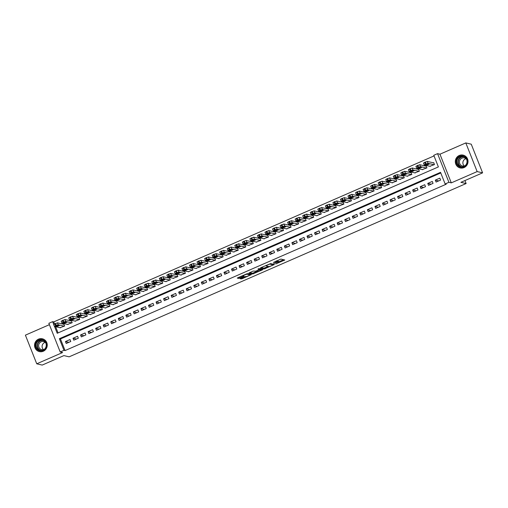 <?xml version="1.0" encoding="UTF-8"?>
<svg xmlns="http://www.w3.org/2000/svg" width="508" height="508" viewBox="0 0 508 508"><rect width="100%" height="100%" fill="white"/><g stroke="black" fill="none" stroke-linecap="round" stroke-linejoin="round"><path stroke-width="0.76" d="M275.698 263.982L284.798 259.994L280.918 259.086L273.412 262.42A2.648 0.413 158.4 0 1 276.466 261.544L276.784 261.62A2.648 0.413 158.4 0 1 276.879 261.677A2.648 0.413 158.4 0 1 275.101 262.814L273.71 263.519L275.399 262.884A2.648 0.413 158.4 0 1 278.454 262.007L278.778 262.077A2.648 0.413 158.4 0 1 278.867 262.141A2.648 0.413 158.4 0 1 277.089 263.271L275.698 263.982M43.282 351.244A6.579 6.344 -76.9 0 0 42.374 338.792A6.579 6.344 -76.9 0 0 34.55 345.796A6.579 6.344 -76.9 0 0 43.282 351.244M464.058 167.576A6.579 6.344 -76.9 0 0 463.156 155.124A6.579 6.344 -76.9 0 0 455.327 162.128A6.579 6.344 -76.9 0 0 464.058 167.576M240.614 278.384L240.087 278.759L242.126 278.733L251.422 274.568L247.542 273.653L246.59 273.926L237.846 277.743L237.287 278.098L238.62 278.416L243.319 276.511L243.878 276.155L243.199 275.99A2.216 0.343 158.4 0 1 243.122 275.939A2.216 0.343 158.4 0 1 244.831 274.898A2.216 0.343 158.4 0 1 247.161 274.257L249.695 274.847A2.216 0.343 158.4 0 1 249.777 274.898A2.216 0.343 158.4 0 1 248.069 275.939A2.216 0.343 158.4 0 1 245.732 276.574L240.614 278.384M440.773 172.955L60.465 338.957L65.068 350.577L63.976 350.323L60.204 351.974L48.851 323.31L52.629 321.659L53.683 324.32M482.6 172.847L477.152 171.583L465.804 142.919L471.253 144.189L482.6 172.847L460.902 182.321L466.128 183.54L69.126 356.826L63.894 355.606L42.196 365.081L36.747 363.811L62.598 352.533L60.204 351.974M465.804 142.919L439.953 154.203L451.301 182.867L477.152 171.583M451.301 182.867L448.907 182.309L445.129 183.959L440.531 172.339L59.373 338.703L63.976 350.323M65.068 350.577L446.221 184.207L445.129 183.959M264.211 268.954L274.434 264.49L270.58 263.595L260.883 267.684L260.356 268.059L264.211 268.954L263.9 268.18L268.288 266.408M262.388 269.894L252.692 273.983L248.837 273.088L253.105 271.082L255.626 271.17L259.061 269.811L259.588 269.437L257.943 269.05L258.997 268.605L262.915 269.519L262.388 269.894L262.172 269.348M49.397 324.675L25.4 335.153L36.747 363.811M59.995 327.711L64.63 326.009L63.868 324.072L63.487 324.237M67.539 324.415L72.18 322.713L71.412 320.777L71.037 320.942M75.089 321.12L79.731 319.418L78.962 317.481L78.581 317.646M82.639 317.824L87.274 316.128L86.506 314.192L86.131 314.357M90.183 314.528L94.825 312.833L94.056 310.896L93.682 311.061M97.733 311.239L102.368 309.537L101.606 307.6L101.225 307.765M105.277 307.943L109.918 306.241L109.15 304.305L108.776 304.47M112.827 304.648L117.469 302.946L116.7 301.009L116.319 301.174M120.377 301.352L125.012 299.656L124.244 297.72L123.869 297.885M127.921 298.056L132.563 296.361L131.794 294.424L131.42 294.589M135.471 294.761L140.106 293.065L139.344 291.128L138.963 291.294M143.015 291.471L147.657 289.77L146.888 287.833L146.514 287.998M150.565 288.176L155.207 286.474L154.438 284.537L154.057 284.702M158.115 284.88L162.751 283.185L161.982 281.248L161.608 281.413M165.659 281.584L170.301 279.889L169.532 277.952L169.158 278.117M173.209 278.289L177.844 276.593L177.082 274.657L176.701 274.822M180.753 274.999L185.395 273.298L184.626 271.361L184.252 271.526M188.303 271.704L192.945 270.002L192.176 268.065L191.795 268.23M195.853 268.408L200.489 266.713L199.72 264.776L199.346 264.935M203.397 265.113L208.039 263.417L207.27 261.48L206.896 261.645M210.947 261.817L215.583 260.121L214.821 258.185L214.44 258.35M218.491 258.528L223.133 256.826L222.364 254.889L221.99 255.054M226.041 255.232L230.683 253.53L229.914 251.593L229.533 251.758M233.591 251.936L238.227 250.234L237.458 248.298L237.084 248.463M241.135 248.641L245.777 246.945L245.008 245.008L244.634 245.174M248.685 245.345L253.321 243.649L252.559 241.713L252.178 241.878M256.229 242.056L260.871 240.354L260.102 238.417L259.728 238.582M263.779 238.76L268.421 237.058L267.653 235.121L267.272 235.287M271.329 235.464L275.965 233.763L275.196 231.826L274.822 231.991M278.873 232.169L283.515 230.473L282.746 228.536L282.372 228.702M286.423 228.873L291.059 227.178L290.297 225.241L289.916 225.406M293.967 225.584L298.609 223.882L297.84 221.945L297.466 222.11M301.517 222.288L306.159 220.586L305.391 218.65L305.01 218.815M309.067 218.992L313.703 217.291L312.934 215.354L312.56 215.519M316.611 215.697L321.253 214.001L320.485 212.065L320.11 212.23M324.161 212.401L328.797 210.706L328.035 208.769L327.654 208.934M331.705 209.106L336.347 207.41L335.578 205.473L335.204 205.638M339.255 205.816L343.897 204.114L343.129 202.178L342.748 202.343M346.805 202.521L351.441 200.819L350.672 198.882L350.298 199.047M354.349 199.225L358.991 197.529L358.223 195.593L357.848 195.758M361.899 195.929L366.535 194.234L365.773 192.297L365.392 192.462M369.443 192.634L374.085 190.938L373.317 189.001L372.942 189.166M376.993 189.344L381.635 187.643L380.867 185.706L380.486 185.871M384.543 186.049L389.179 184.347L388.41 182.41L388.036 182.575M392.087 182.753L396.729 181.058L395.961 179.121L395.586 179.28M399.637 179.457L404.273 177.762L403.511 175.825L403.13 175.99M407.181 176.162L411.823 174.466L411.055 172.529L410.68 172.695M414.731 172.872L419.373 171.171L418.605 169.234L418.224 169.399M422.281 169.577L426.917 167.875L426.149 165.938L425.774 166.103M436.074 182.054L440.601 180.073L439.833 178.137L435.305 180.118L436.074 182.054M428.523 185.35L433.051 183.369L432.283 181.432L427.755 183.413L428.523 185.35M420.973 188.639L425.507 186.665L424.739 184.728L420.211 186.703L420.973 188.639M413.429 191.935L417.957 189.96L417.189 188.024L412.661 189.998L413.429 191.935M405.879 195.231L410.407 193.256L409.645 191.319L405.111 193.294L405.879 195.231M398.335 198.526L402.863 196.545L402.095 194.608L397.567 196.59L398.335 198.526M390.785 201.822L395.313 199.841L394.545 197.904L390.017 199.885L390.785 201.822M383.235 205.111L387.769 203.136L387.001 201.2L382.473 203.175L383.235 205.111M375.691 208.407L380.219 206.432L379.451 204.495L374.923 206.47L375.691 208.407M368.141 211.703L372.669 209.728L371.907 207.791L367.373 209.766L368.141 211.703M360.597 214.998L365.125 213.023L364.357 211.087L359.829 213.062L360.597 214.998M353.047 218.294L357.575 216.313L356.806 214.376L352.279 216.357L353.047 218.294M345.497 221.583L350.031 219.608L349.263 217.672L344.735 219.646L345.497 221.583M337.953 224.879L342.481 222.904L341.713 220.967L337.185 222.942L337.953 224.879M330.403 228.175L334.931 226.2L334.169 224.263L329.635 226.238L330.403 228.175M322.859 231.47L327.387 229.495L326.619 227.559L322.091 229.533L322.859 231.47M315.309 234.766L319.837 232.785L319.068 230.848L314.541 232.829L315.309 234.766M307.759 238.055L312.293 236.08L311.525 234.144L306.997 236.118L307.759 238.055M300.215 241.351L304.743 239.376L303.974 237.439L299.447 239.414L300.215 241.351M292.665 244.646L297.193 242.672L296.431 240.735L291.897 242.71L292.665 244.646M285.121 247.942L289.649 245.967L288.881 244.031L284.353 246.005L285.121 247.942M277.571 251.238L282.099 249.257L281.33 247.32L276.803 249.301L277.571 251.238M270.021 254.527L274.555 252.552L273.787 250.615L269.259 252.59L270.021 254.527M262.477 257.823L267.005 255.848L266.236 253.911L261.709 255.886L262.477 257.823M254.927 261.118L259.455 259.144L258.693 257.207L254.159 259.182L254.927 261.118M247.383 264.414L251.911 262.439L251.143 260.502L246.615 262.477L247.383 264.414M239.833 267.71L244.361 265.728L243.592 263.792L239.065 265.773L239.833 267.71M232.283 271.005L236.817 269.024L236.049 267.087L231.521 269.069L232.283 271.005M224.739 274.295L229.267 272.32L228.498 270.383L223.971 272.358L224.739 274.295M217.189 277.59L221.717 275.615L220.955 273.679L216.421 275.654L217.189 277.59M209.645 280.886L214.173 278.911L213.404 276.974L208.877 278.949L209.645 280.886M202.095 284.182L206.623 282.2L205.854 280.264L201.327 282.245L202.095 284.182M194.545 287.477L199.079 285.496L198.311 283.559L193.783 285.54L194.545 287.477M187.001 290.767L191.529 288.792L190.76 286.855L186.233 288.83L187.001 290.767M179.451 294.062L183.979 292.087L183.217 290.151L178.683 292.125L179.451 294.062M171.907 297.358L176.435 295.383L175.666 293.446L171.139 295.421L171.907 297.358M164.357 300.653L168.885 298.679L168.116 296.742L163.589 298.717L164.357 300.653M156.807 303.949L161.341 301.968L160.572 300.031L156.045 302.012L156.807 303.949M149.263 307.238L153.791 305.264L153.022 303.327L148.495 305.302L149.263 307.238M141.713 310.534L146.24 308.559L145.478 306.622L140.945 308.597L141.713 310.534M134.169 313.83L138.697 311.855L137.928 309.918L133.401 311.893L134.169 313.83M126.619 317.125L131.147 315.151L130.378 313.214L125.851 315.189L126.619 317.125M119.069 320.421L123.603 318.44L122.834 316.503L118.307 318.484L119.069 320.421M111.525 323.71L116.053 321.735L115.284 319.799L110.757 321.774L111.525 323.71M103.975 327.006L108.502 325.031L107.74 323.094L103.207 325.069L103.975 327.006M96.431 330.302L100.959 328.327L100.19 326.39L95.663 328.365L96.431 330.302M88.881 333.597L93.409 331.622L92.64 329.686L88.113 331.66L88.881 333.597M81.331 336.893L85.865 334.912L85.096 332.975L80.569 334.956L81.331 336.893M73.787 340.182L78.315 338.207L77.546 336.271L73.019 338.245L73.787 340.182M70.002 339.566L65.468 341.541L66.237 343.478L70.764 341.503L70.002 339.566M434.029 155.918L53.715 321.913L54.483 323.844M55.607 326.688L58.071 332.911M429.825 166.281L434.467 164.579L433.699 162.643L433.324 162.808M466.128 183.54L464.947 180.556M53.715 321.913L52.629 321.659M54.515 326.434L57.226 333.28L438.385 166.916L433.781 155.296L437.553 153.645L448.907 182.309M439.953 154.203L437.553 153.645M60.465 338.957L59.373 338.703M435.305 180.118L438.702 180.905M427.755 183.413L431.152 184.201M420.211 186.703L423.602 187.496M412.661 189.998L416.058 190.786M405.111 193.294L408.508 194.081M397.567 196.59L400.964 197.377M390.017 199.885L393.414 200.673M382.473 203.175L385.864 203.968M374.923 206.47L378.32 207.258M367.373 209.766L370.77 210.553M359.829 213.062L363.226 213.849M352.279 216.357L355.676 217.145M344.735 219.646L348.126 220.44M337.185 222.942L340.582 223.736M329.635 226.238L333.032 227.025M322.091 229.533L325.488 230.321M314.541 232.829L317.938 233.617M306.997 236.118L310.388 236.912M299.447 239.414L302.844 240.208M291.897 242.71L295.294 243.497M284.353 246.005L287.75 246.793M276.803 249.301L280.2 250.088M269.259 252.59L272.65 253.384M261.709 255.886L265.106 256.68M254.159 259.182L257.556 259.969M246.615 262.477L250.012 263.265M239.065 265.773L242.462 266.56M231.521 269.069L234.912 269.856M223.971 272.358L227.368 273.152M216.421 275.654L219.818 276.441M208.877 278.949L212.274 279.737M201.327 282.245L204.724 283.032M193.783 285.54L197.174 286.328M186.233 288.83L189.63 289.624M178.683 292.125L182.08 292.913M171.139 295.421L174.536 296.208M163.589 298.717L166.986 299.504M156.045 302.012L159.436 302.8M148.495 305.302L151.892 306.095M140.945 308.597L144.342 309.391M133.401 311.893L136.798 312.68M125.851 315.189L129.248 315.976M118.307 318.484L121.698 319.272M110.757 321.774L114.154 322.567M103.207 325.069L106.604 325.863M95.663 328.365L99.06 329.152M88.113 331.66L91.51 332.448M80.569 334.956L83.96 335.744M73.019 338.245L76.416 339.039M65.468 341.541L68.866 342.335M278.867 262.141L278.562 261.366A2.648 0.413 158.4 0 0 278.467 261.303L278.778 262.077M276.796 261.474A2.648 0.413 158.4 0 1 278.149 261.233L278.467 261.303M276.879 261.677L276.568 260.902A2.648 0.413 158.4 0 0 276.523 260.858M278.746 261.842L283.623 259.715M261.195 267.551L263.9 268.18M272.967 264.363L273.291 264.224M272.79 265.151L273.158 264.89L269.78 264.103L268.04 264.763A2.648 0.413 158.4 0 0 266.262 265.894A2.648 0.413 158.4 0 0 266.351 265.957L268.662 266.49A2.648 0.413 158.4 0 0 271.716 265.62L272.79 265.151M272.866 264.147L273.158 264.89M261.766 269.253L261.15 269.526M256.769 271.437L253.34 272.929L253.644 273.704M249.676 272.574L252.381 273.209L253.34 272.929M259.302 268.713L259.613 269.456M257.245 271.545A2.216 0.343 158.4 0 0 259.575 270.91A2.216 0.343 158.4 0 0 261.283 269.862A2.216 0.343 158.4 0 0 261.207 269.818L259.359 269.881L256.324 271.316L257.245 271.545M261.283 269.862L260.979 269.088A2.216 0.343 158.4 0 0 260.953 269.062M259.95 268.827L259.417 268.961M249.777 274.898L249.466 274.123A2.216 0.343 158.4 0 0 249.447 274.091M238.157 277.603L243.04 275.723M240.957 278.232L245.212 276.479M249.638 274.549L250.247 274.282M433.807 162.922L427.285 161.404L423.513 163.055M430.314 166.395L424.275 164.992L425.348 164.23L428.054 163.341L434.086 164.744M425.742 164.878L426.79 165.119L429.247 164.097L428.155 163.824L425.71 164.795M459.772 156.343A5.69 5.486 103.1 0 1 466.935 159.353A5.69 5.486 103.1 0 1 463.912 166.802A5.69 5.486 103.1 0 1 456.743 163.798A5.69 5.486 103.1 0 1 459.772 156.343M463.868 166.44A5.271 5.08 -76.9 0 0 463.144 156.464A5.271 5.08 -76.9 0 0 456.87 162.077A5.271 5.08 -76.9 0 0 463.868 166.44M464.312 165.976A4.153 4 103.1 0 1 466.001 158.718M465.08 165.697A4.153 4 103.1 0 1 459.442 162.325A4.153 4 103.1 0 1 466.566 159.302M464.598 155.664A6.534 6.299 -76.9 0 0 455.543 162.166A6.534 6.299 -76.9 0 0 461.709 168.097M44.437 340.697A5.69 5.486 103.1 0 1 45.403 348.653A5.69 5.486 103.1 0 1 37.681 349.777A5.69 5.486 103.1 0 1 36.722 341.82A5.69 5.486 103.1 0 1 44.437 340.697M38.043 349.466A5.271 5.08 -76.9 0 0 45.758 347.472A5.271 5.08 -76.9 0 0 42.361 340.131A5.271 5.08 -76.9 0 0 38.043 349.466M44.298 349.364A4.153 4 103.1 0 1 39.046 343.872A4.153 4 103.1 0 1 45.783 342.97M43.815 339.325A6.534 6.299 -76.9 0 0 37.186 350.45A6.534 6.299 -76.9 0 0 40.926 351.765M43.529 349.637A4.153 4 103.1 0 1 45.218 342.379M426.263 166.218L419.735 164.7L415.963 166.351M422.764 169.691L416.731 168.288L418.56 167.196L420.503 166.637L426.542 168.04M418.192 168.173L419.24 168.415L421.704 167.392L420.611 167.119L418.16 168.084M418.713 169.513L412.191 167.996L408.413 169.64M415.22 172.98L409.181 171.577L411.01 170.491L412.953 169.932L418.992 171.336M410.648 171.463L411.69 171.71L414.153 170.688L413.061 170.409L410.61 171.38M411.169 172.809L404.641 171.291L400.869 172.936M407.67 176.276L401.637 174.873L403.466 173.787L405.409 173.228L411.448 174.631M403.098 174.758L404.146 175.006L406.61 173.977L405.511 173.704L403.066 174.676M403.619 176.105L397.097 174.587L393.319 176.232M400.126 179.572L394.087 178.168L395.916 177.076L397.859 176.524L403.898 177.927M395.554 178.054L396.596 178.295L399.059 177.273L397.967 177L395.516 177.971M396.069 179.394L389.547 177.876L385.775 179.527M392.576 182.867L386.537 181.464L387.61 180.702L390.315 179.813L396.348 181.216M388.004 181.35L389.052 181.591L391.509 180.569L390.417 180.296L387.972 181.267M388.525 182.689L381.997 181.172L378.225 182.823M385.026 186.163L378.993 184.76L380.067 183.998L382.765 183.109L388.804 184.512M380.454 184.645L381.502 184.887L383.965 183.864L382.873 183.591L380.422 184.556M380.975 185.985L374.453 184.468L370.675 186.112M377.482 189.452L371.443 188.049L373.272 186.963L375.215 186.404L381.254 187.808M372.91 187.935L373.952 188.182L376.415 187.16L375.323 186.881L372.872 187.852M373.431 189.281L366.903 187.763L363.131 189.408M369.932 192.748L363.899 191.345L365.728 190.259L367.671 189.7L373.71 191.103M365.36 191.23L366.408 191.478L368.871 190.449L367.773 190.176L365.328 191.148M365.881 192.576L359.359 191.059L355.581 192.703M362.388 196.044L356.349 194.64L358.178 193.548L360.121 192.996L366.16 194.399M357.816 194.526L358.858 194.767L361.321 193.745L360.229 193.472L357.778 194.443M358.33 195.866L351.809 194.348L348.037 195.999M354.838 199.339L348.799 197.936L349.872 197.174L352.577 196.285L358.61 197.688M350.266 197.822L351.314 198.063L353.771 197.041L352.679 196.767L350.234 197.739M350.787 199.161L344.259 197.644L340.487 199.295M347.288 202.635L341.255 201.231L343.084 200.139L345.027 199.581L351.066 200.984M342.716 201.117L343.764 201.359L346.227 200.336L345.135 200.063L342.684 201.028M343.237 202.457L336.715 200.939L332.937 202.59M339.744 205.931L333.705 204.527L334.778 203.765L337.477 202.876L343.516 204.279M335.172 204.413L336.213 204.654L338.677 203.632L337.585 203.359L335.134 204.324M335.693 205.753L329.165 204.235L325.393 205.88M332.194 209.22L326.161 207.816L327.99 206.731L329.933 206.172L335.972 207.575M327.622 207.702L328.67 207.95L331.133 206.921L330.035 206.648L327.59 207.62M328.143 209.048L321.621 207.531L317.843 209.175M324.65 212.515L318.611 211.112L319.684 210.35L322.383 209.467L328.422 210.871M320.078 210.998L321.12 211.239L323.583 210.217L322.491 209.944L320.04 210.915M320.592 212.338L314.071 210.826L310.299 212.471M317.1 215.811L311.061 214.408L312.89 213.316L314.839 212.763L320.872 214.166M312.528 214.293L313.576 214.535L316.033 213.512L314.941 213.239L312.496 214.211M313.049 215.633L306.521 214.116L302.749 215.767M309.55 219.107L303.517 217.703L304.59 216.941L307.289 216.052L313.328 217.456M304.978 217.589L306.026 217.83L308.489 216.808L307.397 216.535L304.946 217.5M305.499 218.929L298.977 217.411L295.199 219.062M302.006 222.402L295.967 220.999L297.04 220.237L299.739 219.348L305.778 220.751M297.434 220.885L298.475 221.126L300.939 220.104L299.847 219.831L297.396 220.796M297.955 222.225L291.427 220.707L287.655 222.352M294.456 225.692L288.423 224.288L290.252 223.203L292.195 222.644L298.234 224.047M289.884 224.174L290.932 224.422L293.395 223.393L292.297 223.12L289.852 224.091M290.405 225.52L283.883 224.003L280.105 225.647M286.912 228.987L280.873 227.584L281.946 226.822L284.645 225.939L290.684 227.343M282.334 227.47L283.381 227.711L285.845 226.689L284.753 226.416L282.302 227.387M282.854 228.81L276.333 227.298L272.561 228.943M279.362 232.283L273.323 230.88L275.152 229.787L277.101 229.235L283.134 230.638M274.79 230.765L275.838 231.007L278.295 229.984L277.203 229.711L274.758 230.683M275.311 232.105L268.783 230.588L265.011 232.239M271.812 235.579L265.779 234.175L266.852 233.413L269.551 232.524L275.59 233.928M267.24 234.061L268.288 234.302L270.751 233.28L269.659 233.007L267.208 233.972M267.76 235.401L261.239 233.883L257.461 235.534M264.268 238.874L258.229 237.471L259.302 236.709L262.001 235.82L268.04 237.223M259.696 237.357L260.737 237.598L263.201 236.576L262.109 236.303L259.658 237.268M260.217 238.696L253.689 237.179L249.917 238.824M256.718 242.164L250.685 240.76L252.514 239.674L254.457 239.116L260.496 240.519M252.146 240.646L253.194 240.894L255.657 239.865L254.559 239.592L252.114 240.563M252.666 241.992L246.145 240.475L242.367 242.119M249.174 245.459L243.135 244.056L244.208 243.294L246.907 242.411L252.946 243.815M244.596 243.942L245.643 244.189L248.107 243.161L247.015 242.888L244.564 243.859M245.116 245.281L238.595 243.77L234.823 245.415M241.624 248.755L235.585 247.352L237.414 246.259L239.363 245.707L245.396 247.11M237.052 247.237L238.1 247.479L240.557 246.456L239.465 246.183L237.02 247.155M237.573 248.577L231.045 247.059L227.273 248.71M234.074 252.051L228.041 250.647L229.114 249.885L231.813 248.996L237.852 250.4M229.502 250.533L230.549 250.774L233.013 249.752L231.921 249.479L229.47 250.45M230.022 251.873L223.501 250.355L219.723 252.006M226.53 255.346L220.491 253.943L221.564 253.181L224.263 252.292L230.302 253.695M221.958 253.829L222.999 254.07L225.463 253.048L224.371 252.774L221.92 253.74M222.479 255.168L215.951 253.651L212.179 255.295M218.98 258.636L212.947 257.232L214.776 256.146L216.719 255.588L222.758 256.991M214.408 257.118L215.456 257.365L217.919 256.343L216.821 256.064L214.376 257.035M214.928 258.464L208.407 256.946L204.629 258.591M211.436 261.931L205.397 260.528L207.226 259.442L209.169 258.883L215.208 260.286M206.858 260.413L207.905 260.661L210.369 259.632L209.277 259.359L206.826 260.331M207.378 261.76L200.857 260.242L197.085 261.887M203.886 265.227L197.847 263.823L199.676 262.731L201.625 262.179L207.658 263.582M199.314 263.709L200.362 263.95L202.819 262.928L201.727 262.655L199.282 263.627M199.834 265.049L193.307 263.531L189.535 265.182M196.336 268.522L190.303 267.119L191.376 266.357L194.075 265.468L200.114 266.871M191.764 267.005L192.811 267.246L195.275 266.224L194.183 265.951L191.732 266.922M192.284 268.345L185.763 266.827L181.985 268.478M188.792 271.818L182.753 270.415L183.826 269.653L186.525 268.764L192.564 270.167M184.22 270.3L185.261 270.542L187.725 269.519L186.633 269.246L184.182 270.212M184.741 271.64L178.213 270.123L174.441 271.767M181.242 275.107L175.209 273.704L177.038 272.618L178.981 272.059L185.02 273.463M176.67 273.59L177.717 273.837L180.181 272.815L179.083 272.536L176.638 273.507M177.19 274.936L170.669 273.418L166.891 275.063M173.698 278.403L167.659 277L169.488 275.914L171.431 275.355L177.47 276.758M169.12 276.885L170.167 277.133L172.631 276.104L171.539 275.831L169.088 276.803M169.64 278.232L163.119 276.714L159.347 278.359M166.148 281.699L160.109 280.295L161.938 279.203L163.887 278.651L169.92 280.054M161.576 280.181L162.624 280.422L165.081 279.4L163.989 279.127L161.544 280.099M162.096 281.521L155.569 280.003L151.797 281.654M158.598 284.994L152.565 283.591L154.394 282.499L156.337 281.94L162.376 283.35M154.026 283.477L155.073 283.718L157.537 282.696L156.445 282.423L153.994 283.394M154.546 284.817L148.025 283.299L144.247 284.95M151.054 288.29L145.015 286.887L146.088 286.125L148.787 285.236L154.826 286.639M146.482 286.772L147.523 287.014L149.987 285.991L148.895 285.718L146.444 286.683M147.002 288.112L140.475 286.595L136.703 288.246M143.504 291.586L137.471 290.182L138.544 289.42L141.243 288.531L147.276 289.935M138.932 290.068L139.979 290.309L142.443 289.287L141.345 289.014L138.9 289.979M139.452 291.408L132.931 289.89L129.153 291.535M135.96 294.875L129.921 293.472L131.75 292.386L133.693 291.827L139.732 293.23M131.382 293.357L132.429 293.605L134.893 292.576L133.801 292.303L131.35 293.275M131.902 294.704L125.381 293.186L121.609 294.831M128.41 298.171L122.371 296.767L123.444 296.005L126.149 295.123L132.182 296.526M123.838 296.653L124.885 296.894L127.343 295.872L126.251 295.599L123.806 296.57M124.358 297.993L117.831 296.481L114.059 298.126M120.86 301.466L114.827 300.063L116.656 298.971L118.599 298.418L124.638 299.822M116.288 299.949L117.335 300.19L119.799 299.168L118.707 298.894L116.256 299.866M116.808 301.288L110.287 299.771L106.509 301.422M113.316 304.762L107.277 303.359L108.35 302.597L111.049 301.708L117.088 303.111M108.744 303.244L109.785 303.486L112.249 302.463L111.157 302.19L108.706 303.155M109.264 304.584L102.737 303.066L98.965 304.717M105.766 308.058L99.733 306.654L100.806 305.892L103.505 305.003L109.538 306.407M101.194 306.54L102.241 306.781L104.705 305.759L103.607 305.486L101.162 306.451M101.714 307.88L95.193 306.362L91.415 308.007M98.222 311.347L92.183 309.944L94.012 308.858L95.955 308.299L101.994 309.702M93.643 309.829L94.691 310.077L97.155 309.048L96.063 308.775L93.612 309.747M94.164 311.175L87.643 309.658L83.871 311.302M90.672 314.642L84.633 313.239L85.706 312.477L88.411 311.594L94.444 312.998M86.1 313.125L87.147 313.366L89.605 312.344L88.513 312.071L86.068 313.042M86.62 314.465L80.093 312.953L76.321 314.598M83.122 317.938L77.089 316.535L78.918 315.443L80.861 314.89L86.9 316.293M78.55 316.421L79.597 316.662L82.061 315.639L80.969 315.366L78.518 316.338M79.07 317.76L72.549 316.243L68.77 317.894M75.578 321.234L69.539 319.83L70.612 319.068L73.311 318.179L79.35 319.583M71.006 319.716L72.047 319.957L74.511 318.935L73.419 318.662L70.968 319.627M71.526 321.056L64.999 319.538L61.227 321.189M68.028 324.529L61.995 323.126L63.818 322.034L65.767 321.475L71.799 322.878M63.456 323.012L64.503 323.253L66.967 322.231L65.869 321.958L63.424 322.923M63.976 324.352L57.455 322.834L53.677 324.479M60.484 327.819L54.445 326.415L56.274 325.33L58.217 324.771L64.256 326.174M55.905 326.301L56.953 326.549L59.417 325.52L58.325 325.247L55.874 326.219M278.149 261.233L278.454 262.007M276.492 260.871L276.784 261.62M276.244 260.979L276.466 261.544M284.023 259.804L284.239 260.35M273.691 264.319L273.907 264.865M264.858 267.906L265.163 268.681M252.381 273.209L252.692 273.983M259.283 268.675L259.588 269.437M260.902 269.05L261.207 269.818M260.013 268.846L260.312 269.608M249.396 274.085L249.695 274.847M246.971 273.774L247.161 274.257M243.014 275.736L243.319 276.511M239.268 277.368L239.579 278.143M238.316 277.641L238.62 278.416M250.647 274.371L250.863 274.917M241.814 277.959L242.126 278.733M240.875 278.27L241.167 279.006M428.054 163.341L427.285 161.404M426.104 163.9L425.342 161.963M425.348 164.23L424.586 162.293M426.472 164.325L426.79 165.119M461.334 166.834A5.271 5.08 103.1 0 1 463.702 156.629M464.363 156.928A5.099 4.915 -76.9 0 0 458.28 162.357A5.099 4.915 -76.9 0 0 462.051 166.859M40.551 350.495A5.271 5.08 103.1 0 1 42.926 340.296M43.58 340.589A5.099 4.915 -76.9 0 0 39.389 349.618A5.099 4.915 -76.9 0 0 41.275 350.52M420.503 166.637L419.735 164.7M418.56 167.196L417.792 165.259M417.805 167.526L417.036 165.589M418.929 167.621L419.24 168.415M412.953 169.932L412.191 167.996M411.01 170.491L410.242 168.554M410.254 170.821L409.492 168.885M411.378 170.917L411.69 171.71M405.409 173.228L404.641 171.291M403.466 173.787L402.698 171.85M402.711 174.117L401.942 172.18M403.828 174.206L404.146 175.006M397.859 176.524L397.097 174.587M395.916 177.076L395.148 175.139M395.16 177.406L394.392 175.47M396.284 177.502L396.596 178.295M390.315 179.813L389.547 177.876M388.366 180.372L387.604 178.435M387.61 180.702L386.848 178.765M388.734 180.797L389.052 181.591M382.765 183.109L381.997 181.172M380.822 183.667L380.054 181.731M380.067 183.998L379.298 182.061M381.19 184.093L381.502 184.887M375.215 186.404L374.453 184.468M373.272 186.963L372.504 185.026M372.516 187.293L371.754 185.356M373.64 187.389L373.952 188.182M367.671 189.7L366.903 187.763M365.728 190.259L364.96 188.322M364.973 190.589L364.204 188.652M366.09 190.678L366.408 191.478M360.121 192.996L359.359 191.059M358.178 193.548L357.41 191.611M357.422 193.878L356.654 191.941M358.546 193.973L358.858 194.767M352.577 196.285L351.809 194.348M350.628 196.844L349.866 194.907M349.872 197.174L349.11 195.237M350.996 197.269L351.314 198.063M345.027 199.581L344.259 197.644M343.084 200.139L342.316 198.203M342.329 200.469L341.56 198.533M343.452 200.565L343.764 201.359M337.477 202.876L336.715 200.939M335.534 203.435L334.766 201.498M334.778 203.765L334.016 201.828M335.902 203.86L336.213 204.654M329.933 206.172L329.165 204.235M327.99 206.731L327.222 204.794M327.235 207.061L326.466 205.124M328.352 207.156L328.67 207.95M322.383 209.467L321.621 207.531M320.44 210.026L319.672 208.089M319.684 210.35L318.916 208.413M320.808 210.445L321.12 211.239M314.839 212.763L314.071 210.826M312.89 213.316L312.128 211.379M312.134 213.646L311.372 211.709M313.258 213.741L313.576 214.535M307.289 216.052L306.521 214.116M305.346 216.611L304.578 214.674M304.59 216.941L303.822 215.005M305.708 217.037L306.026 217.83M299.739 219.348L298.977 217.411M297.796 219.907L297.028 217.97M297.04 220.237L296.278 218.3M298.164 220.332L298.475 221.126M292.195 222.644L291.427 220.707M290.252 223.203L289.484 221.266M289.496 223.533L288.728 221.596M290.614 223.628L290.932 224.422M284.645 225.939L283.883 224.003M282.702 226.498L281.934 224.561M281.946 226.822L281.178 224.885M283.07 226.917L283.381 227.711M277.101 229.235L276.333 227.298M275.152 229.787L274.39 227.851M274.396 230.118L273.634 228.181M275.52 230.213L275.838 231.007M269.551 232.524L268.783 230.588M267.608 233.083L266.84 231.146M266.852 233.413L266.084 231.477M267.97 233.509L268.288 234.302M262.001 235.82L261.239 233.883M260.058 236.379L259.29 234.442M259.302 236.709L258.534 234.772M260.426 236.804L260.737 237.598M254.457 239.116L253.689 237.179M252.514 239.674L251.746 237.738M251.758 240.005L250.99 238.068M252.876 240.1L253.194 240.894M246.907 242.411L246.145 240.475M244.964 242.97L244.196 241.033M244.208 243.294L243.44 241.357M245.332 243.389L245.643 244.189M239.363 245.707L238.595 243.77M237.414 246.259L236.652 244.323M236.658 246.59L235.896 244.653M237.782 246.685L238.1 247.479M231.813 248.996L231.045 247.059M229.87 249.555L229.102 247.618M229.114 249.885L228.346 247.948M230.232 249.98L230.549 250.774M224.263 252.292L223.501 250.355M222.32 252.851L221.551 250.914M221.564 253.181L220.796 251.244M222.688 253.276L222.999 254.07M216.719 255.588L215.951 253.651M214.776 256.146L214.008 254.21M214.02 256.476L213.252 254.54M215.138 256.572L215.456 257.365M209.169 258.883L208.407 256.946M207.226 259.442L206.458 257.505M206.47 259.772L205.702 257.835M207.594 259.861L207.905 260.661M201.625 262.179L200.857 260.242M199.676 262.731L198.914 260.794M198.92 263.061L198.158 261.125M200.044 263.157L200.362 263.95M194.075 265.468L193.307 263.531M192.132 266.027L191.364 264.09M191.376 266.357L190.608 264.42M192.494 266.452L192.811 267.246M186.525 268.764L185.763 266.827M184.582 269.323L183.813 267.386M183.826 269.653L183.058 267.716M184.95 269.748L185.261 270.542M178.981 272.059L178.213 270.123M177.038 272.618L176.27 270.681M176.282 272.948L175.514 271.012M177.4 273.044L177.717 273.837M171.431 275.355L170.669 273.418M169.488 275.914L168.719 273.977M168.732 276.244L167.964 274.307M169.856 276.333L170.167 277.133M163.887 278.651L163.119 276.714M161.938 279.203L161.176 277.266M161.182 279.533L160.42 277.597M162.306 279.629L162.624 280.422M156.337 281.94L155.569 280.003M154.394 282.499L153.626 280.562M153.638 282.829L152.87 280.892M154.756 282.924L155.073 283.718M148.787 285.236L148.025 283.299M146.844 285.794L146.075 283.858M146.088 286.125L145.32 284.188M147.212 286.22L147.523 287.014M141.243 288.531L140.475 286.595M139.3 289.09L138.532 287.153M138.544 289.42L137.776 287.484M139.662 289.516L139.979 290.309M133.693 291.827L132.931 289.89M131.75 292.386L130.981 290.449M130.994 292.716L130.226 290.779M132.118 292.811L132.429 293.605M126.149 295.123L125.381 293.186M124.2 295.681L123.438 293.745M123.444 296.005L122.682 294.069M124.568 296.101L124.885 296.894M118.599 298.418L117.831 296.481M116.656 298.971L115.888 297.034M115.9 299.301L115.132 297.364M117.018 299.396L117.335 300.19M111.049 301.708L110.287 299.771M109.106 302.266L108.337 300.33M108.35 302.597L107.582 300.66M109.474 302.692L109.785 303.486M103.505 305.003L102.737 303.066M101.562 305.562L100.794 303.625M100.806 305.892L100.038 303.955M101.924 305.987L102.241 306.781M95.955 308.299L95.193 306.362M94.012 308.858L93.243 306.921M93.256 309.188L92.488 307.251M94.38 309.283L94.691 310.077M88.411 311.594L87.643 309.658M86.462 312.153L85.7 310.217M85.706 312.477L84.944 310.54M86.83 312.572L87.147 313.366M80.861 314.89L80.093 312.953M78.918 315.443L78.149 313.506M78.162 315.773L77.394 313.836M79.28 315.868L79.597 316.662M73.311 318.179L72.549 316.243M71.368 318.738L70.599 316.801M70.612 319.068L69.844 317.132M71.736 319.164L72.047 319.957M65.767 321.475L64.999 319.538M63.818 322.034L63.056 320.097M63.068 322.364L62.3 320.427M64.186 322.459L64.503 323.253M58.217 324.771L57.455 322.834M56.274 325.33L55.505 323.393M55.518 325.66L54.75 323.723M56.642 325.755L56.953 326.549M272.872 264.128L273.183 264.903M266.071 265.424L266.262 265.894M242.951 275.514L243.122 275.939M424.218 164.954L423.45 163.017M460.362 167.938L460.883 168.065M463.321 155.207L463.842 155.334M42.539 338.874L43.066 338.995M39.58 351.606L40.107 351.726M416.674 168.25L415.906 166.313M409.124 171.539L408.356 169.602M401.574 174.835L400.812 172.898M394.03 178.13L393.262 176.193M386.48 181.426L385.712 179.489M378.936 184.721L378.168 182.785M371.386 188.011L370.618 186.074M363.836 191.306L363.074 189.37M356.292 194.602L355.524 192.665M348.742 197.898L347.974 195.961M341.198 201.193L340.43 199.257M333.648 204.489L332.88 202.552M326.098 207.778L325.336 205.842M318.554 211.074L317.786 209.137M311.004 214.37L310.236 212.433M303.46 217.665L302.692 215.729M295.91 220.961L295.142 219.024M288.36 224.25L287.598 222.314M280.816 227.546L280.048 225.609M273.266 230.842L272.498 228.905M265.722 234.137L264.954 232.2M258.172 237.433L257.404 235.496M250.622 240.722L249.86 238.785M243.078 244.018L242.31 242.081M235.528 247.313L234.76 245.377M227.984 250.609L227.216 248.672M220.434 253.905L219.666 251.968M212.884 257.194L212.122 255.257M205.34 260.49L204.572 258.553M197.79 263.785L197.021 261.849M190.246 267.081L189.478 265.144M182.696 270.377L181.928 268.44M175.146 273.666L174.384 271.729M167.602 276.962L166.834 275.025M160.052 280.257L159.283 278.321M152.508 283.553L151.74 281.616M144.958 286.849L144.189 284.912M137.408 290.144L136.646 288.207M129.864 293.434L129.096 291.497M122.314 296.729L121.545 294.792M114.77 300.025L114.002 298.088M107.22 303.32L106.451 301.384M99.67 306.616L98.908 304.679M92.126 309.905L91.357 307.969M84.576 313.201L83.807 311.264M77.032 316.497L76.263 314.56M69.482 319.792L68.713 317.856M61.932 323.088L61.17 321.151M54.388 326.377L53.619 324.441"/></g></svg>
